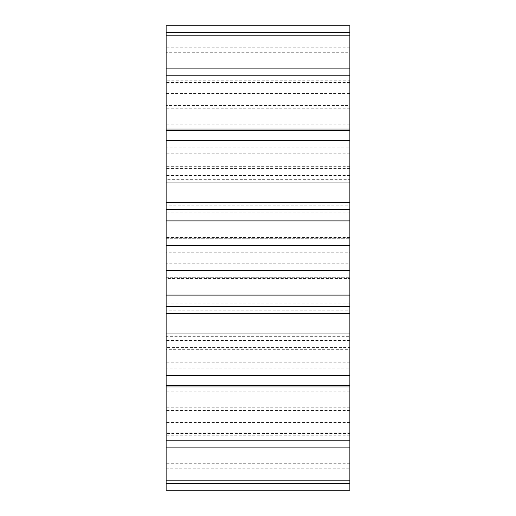 <?xml version="1.0" encoding="UTF-8"?>
<svg xmlns="http://www.w3.org/2000/svg" width="516" height="516" viewBox="0 0 516 516"><rect width="100%" height="100%" fill="white"/><g stroke="black" fill="none" stroke-linecap="round" stroke-linejoin="round"><path stroke-width="0.39" stroke-dasharray="2.58 1.94" d="M166.133 180.839L166.133 335.161L166.133 180.839L349.867 180.839L349.867 335.161L349.867 180.839M166.133 335.161L349.867 335.161M166.133 238.708L349.867 238.708L166.133 238.708M349.867 263.747L349.867 278.505L166.133 278.505L166.133 263.747L349.867 263.747L349.867 252.253L166.133 252.253L166.133 263.747M349.867 347.403L349.867 349.693L166.133 349.693L166.133 347.403L349.867 347.403L349.867 336.69L166.133 336.69L166.133 347.403M349.867 368.089L349.867 385.471L349.867 368.089L166.133 368.089L166.133 385.471L166.133 368.089M349.867 310.187L349.867 313.625L349.867 310.187L166.133 310.187L166.133 313.625L166.133 310.187M349.867 205.813L349.867 202.375L349.867 205.813L166.133 205.813L166.133 202.375L166.133 205.813M349.867 411.117L349.867 447.133L349.867 411.117L166.133 411.117L166.133 447.133L166.133 411.117M349.867 433.466L349.867 483.35L349.867 433.466L166.133 433.466L166.133 483.35L166.133 433.466M349.867 349.693L349.867 490.2M349.867 278.505L349.867 336.69M349.867 25.8L349.867 252.253M349.867 80.18L349.867 32.65L349.867 82.534L349.867 80.18L166.133 80.18L166.133 32.65L166.133 80.18M349.867 93.512L349.867 68.867L349.867 104.883L349.867 93.512L166.133 93.512L166.133 68.867L166.133 93.512M349.867 147.911L349.867 130.529L349.867 147.911L166.133 147.911L166.133 130.529L166.133 147.911M166.133 25.8L166.133 26.858L349.867 26.858M349.867 83.882L166.133 83.882L166.133 26.858M166.133 83.882L166.133 47.169L166.133 52.29L349.867 52.29M349.867 108.747L166.133 108.747L166.133 52.29M166.133 108.747L166.133 124.117L166.133 97.008L166.133 105.503L349.867 105.503M349.867 153.768L166.133 153.768L166.133 105.503M166.133 153.768L166.133 179.31L349.867 179.31M349.867 212.863L166.133 212.863L166.133 179.31M166.133 212.863L166.133 252.253M349.867 278.06L166.133 278.06L166.133 278.505M166.133 278.06L166.133 336.69M349.867 340.541L166.133 340.541L166.133 349.693M166.133 340.541L166.133 418.992L349.867 418.992M349.867 391.883L166.133 391.883L166.133 418.992M166.133 391.883L166.133 468.831L349.867 468.831M349.867 425.139L166.133 425.139L166.133 468.831M166.133 425.139L166.133 490.2M349.867 47.169L166.133 47.169M349.867 97.008L166.133 97.008M349.867 168.597L166.133 168.597M349.867 410.497L166.133 410.497M349.867 463.71L166.133 463.71M349.867 489.142L166.133 489.142M349.867 422.488L166.133 422.488M349.867 435.82L166.133 435.82M349.867 432.118L166.133 432.118M349.867 407.253L166.133 407.253M349.867 362.232L166.133 362.232M349.867 303.137L166.133 303.137M349.867 237.94L166.133 237.94M349.867 175.459L166.133 175.459M349.867 124.117L166.133 124.117M349.867 90.861L166.133 90.861M349.867 82.534L166.133 82.534M349.867 104.883L166.133 104.883M166.133 277.292L349.867 277.292L166.133 277.292M349.867 237.495L166.133 237.495M349.867 166.307L166.133 166.307"/><path stroke-width="0.77" d="M349.867 483.35L166.133 483.35L166.133 490.2L349.867 490.2L349.867 385.471L166.133 385.471L166.133 375.596L349.867 375.596L349.867 313.625L166.133 313.625L166.133 295.1L349.867 295.1L349.867 25.8L166.133 25.8L166.133 32.65L349.867 32.65M349.867 313.625L349.867 295.1M349.867 385.471L349.867 375.596M349.867 202.375L166.133 202.375L166.133 130.632L349.867 130.632M349.867 130.529L166.133 130.632M166.133 130.529L166.133 32.65M166.133 483.35L166.133 480.209L349.867 480.209M349.867 447.133L166.133 447.133L166.133 480.209M166.133 447.133L166.133 440.206L349.867 440.206M349.867 386.942L166.133 386.942L166.133 440.206M166.133 386.942L166.133 385.471M349.867 333.981L166.133 333.981L166.133 375.596M166.133 333.981L166.133 313.625M349.867 270.758L166.133 270.758L166.133 295.1M166.133 270.758L166.133 209.599L349.867 209.599M166.133 202.375L166.133 209.599M349.867 140.404L166.133 140.404M349.867 220.9L166.133 220.9M349.867 75.794L166.133 75.794M166.133 68.867L349.867 68.867M349.867 35.791L166.133 35.791M349.867 385.368L166.133 385.368M349.867 306.401L166.133 306.401M349.867 245.242L166.133 245.242M349.867 129.058L166.133 129.058M349.867 182.019L166.133 182.019"/></g></svg>
